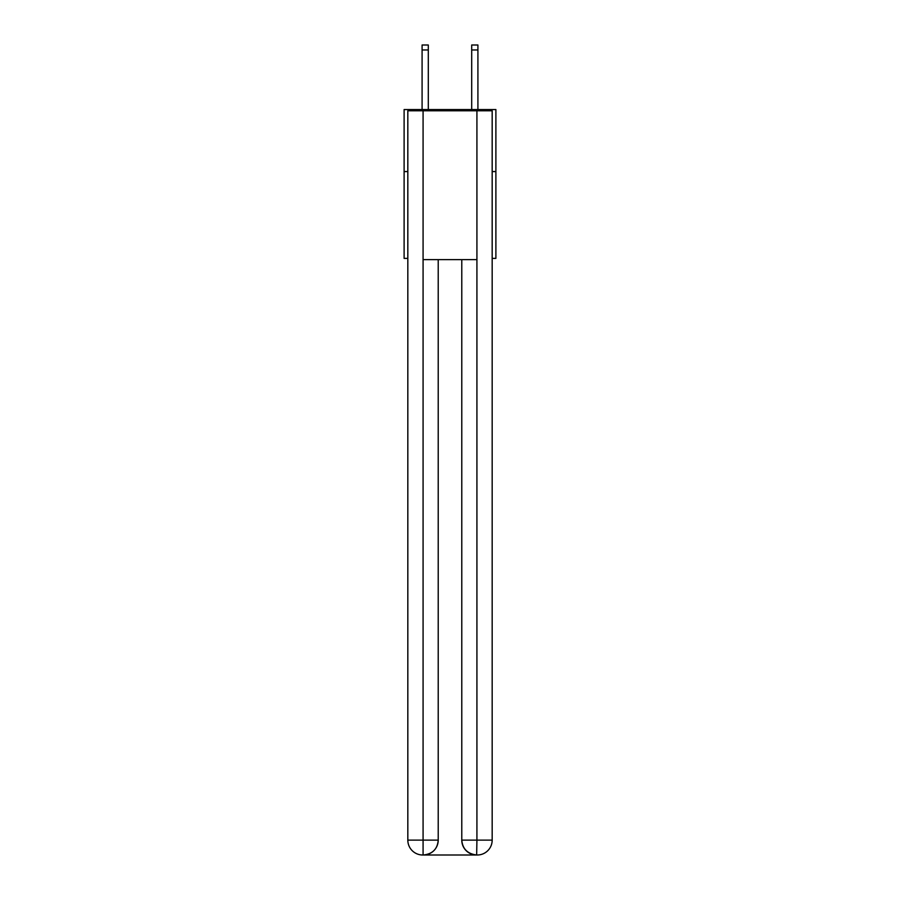 <?xml version="1.0" encoding="UTF-8"?>
<svg xmlns="http://www.w3.org/2000/svg" width="900" height="900" viewBox="0 0 900 900"><rect width="100%" height="100%" fill="white"/><g stroke="black" fill="none" stroke-linecap="round" stroke-linejoin="round"><path stroke-width="1.35" d="M407.824 171.562L404.111 171.562L404.111 109.552L495.889 109.552L495.889 258.39L492.176 258.39M404.111 171.562L404.111 258.39L407.824 258.39M495.889 171.562L492.176 171.562M422.707 855A14.884 14.884 0 0 1 407.824 840.116L438.221 840.116L438.221 259.627L438.221 840.116A14.884 14.884 0 0 1 423.338 855L422.707 855A14.884 14.884 0 0 1 407.824 840.116L407.824 110.79L423.079 110.79L423.079 259.627L476.921 259.627L476.921 110.79L423.079 110.79M476.921 110.79L492.176 110.79L492.176 840.116A14.884 14.884 0 0 1 477.293 855L477.022 855M461.779 840.116L476.921 840.116L476.662 855A14.884 14.884 0 0 1 461.779 840.116L461.779 259.627L461.779 840.116C462.544 848.891 467.505 853.852 476.662 855L423.338 855C432.54 854.033 437.501 849.071 438.221 840.116M423.079 259.627L423.079 855M428.299 109.552L428.299 49.961L422.089 49.961L422.089 45L428.299 45L428.299 49.961M422.089 109.552L422.089 49.961M477.911 109.552L477.911 45L471.701 45L471.701 109.552M476.921 259.627L476.921 840.116L492.176 840.116M471.701 49.961L477.911 49.961"/></g></svg>
